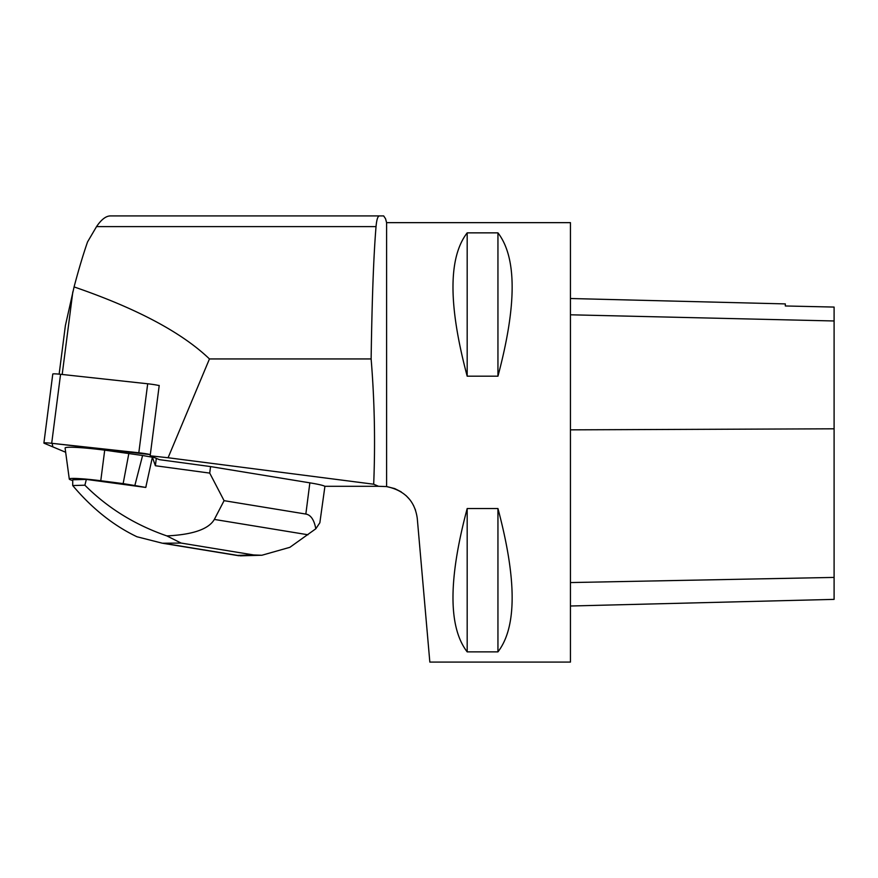 <?xml version="1.0" encoding="UTF-8"?>
<svg xmlns="http://www.w3.org/2000/svg" width="878" height="878" viewBox="0 0 878 878"><rect width="100%" height="100%" fill="white"/><g stroke="black" fill="none" stroke-linecap="round" stroke-linejoin="round"><path stroke-width="1.32" d="M43.9 443.039A10.459 0.768 -172.7 0 0 44.229 443.28L65.663 452.258L52.878 446.902L52.076 443.335L150.325 454.606A10.459 0.768 -172.7 0 0 138.812 452.774L51.692 443.291A10.459 0.768 -172.7 0 0 43.9 443.039L52.779 374.039A10.459 0.768 7.3 0 1 60.571 374.291L147.691 383.774A10.459 0.768 7.3 0 1 159.203 385.607M386.594 222.65L570.448 222.65L570.448 662.078L429.836 662.078L417.269 518.393C414.877 501.009 404.648 490.396 386.594 486.577L386.594 222.65L385.552 218.765L383.675 215.922L110.365 215.922C105.931 215.988 101.31 219.555 96.536 226.623L87.57 241.889C83.19 254.444 78.691 269.458 74.081 286.919C136.672 308.441 181.801 332.455 209.458 358.937L168.082 457.745L373.688 484.217L378.561 486.302L386.594 486.577L394.683 488.574L401.18 491.845M74.081 286.919L65.378 325.617L59.133 374.149M378.561 486.302L324.739 486.302A26.362 1.943 -172.7 0 0 309.857 482.845L210.566 466.58L159.412 459.655L150.16 455.803L159.214 385.475L158.172 385.365M150.16 455.803L168.082 457.745M62.195 374.467L72.83 291.825M406.097 495.642L409.752 499.582M413.373 505.135L415.535 510.162M379.537 215.922C377.825 215.955 376.662 219.522 376.036 226.623C373.644 255.202 372.009 299.31 371.131 358.937C374.533 400.533 375.389 442.292 373.688 484.217M467.184 651.871L497.947 651.871C516.879 627.287 516.879 579.502 497.947 508.538L467.184 508.538C448.252 579.502 448.252 627.287 467.184 651.871L467.184 508.538M467.184 376.19L497.947 376.19C516.879 305.226 516.879 257.441 497.947 232.857L467.184 232.857C448.252 257.441 448.252 305.226 467.184 376.19L467.184 232.857M570.448 298.509L785.327 303.909L785.327 305.972L834.1 307.07L834.1 599.378L570.448 606.007M497.947 376.19L497.947 232.857M497.947 651.871L497.947 508.538M209.458 358.937L371.131 358.937M324.915 486.379L319.855 522.75L315.817 528.775C314.115 519.787 310.79 514.892 305.84 514.058L224.077 500.669L209.721 473.099L210.566 466.58M209.721 473.099L155.373 465.746L156.317 458.36M224.077 500.669L214.342 519.425C208.69 529.16 192.875 534.647 166.864 535.909C135.003 524.912 107.676 508.011 84.892 485.205L86.351 479.41L72.742 479.783L72.709 485.545C92.014 508.45 113.427 525.516 136.935 536.754L162.452 543.23L181.087 543.065L253.643 554.951L237.576 555.401L240.967 555.818M84.892 485.205L72.709 485.545M155.373 465.746L152.388 457.219L145.759 487.444L134.839 485.534L142.598 455.506L104.712 450.151A39.543 2.908 -172.7 0 0 65.093 448.043L69.285 479.059A31.421 2.305 -172.7 0 0 72.742 480.54M86.351 479.41L145.759 487.444L146.11 486.412M154.462 457.581L142.598 455.506M253.643 554.951L261.853 555.258L289.872 547.323L315.817 528.775M166.864 535.909L181.087 543.065M134.839 485.534L123.15 483.613L128.879 453.267M123.15 483.613L100.772 480.738A31.421 2.305 -172.7 0 0 69.285 479.059M60.571 374.291L51.692 443.291M138.812 452.774L147.691 383.774M376.508 486.302L376.508 485.391M834.1 577.417L570.448 582.564M834.1 428.804L570.448 429.847M834.1 320.975L570.448 314.796M96.536 226.623L376.036 226.623M305.84 514.058L309.857 482.845M237.576 555.401L165.02 543.515M307.98 534.768L214.342 519.425M100.772 480.738L104.712 450.151M238.926 555.752L163.209 543.35M261.853 555.236L240.298 555.84"/></g></svg>
